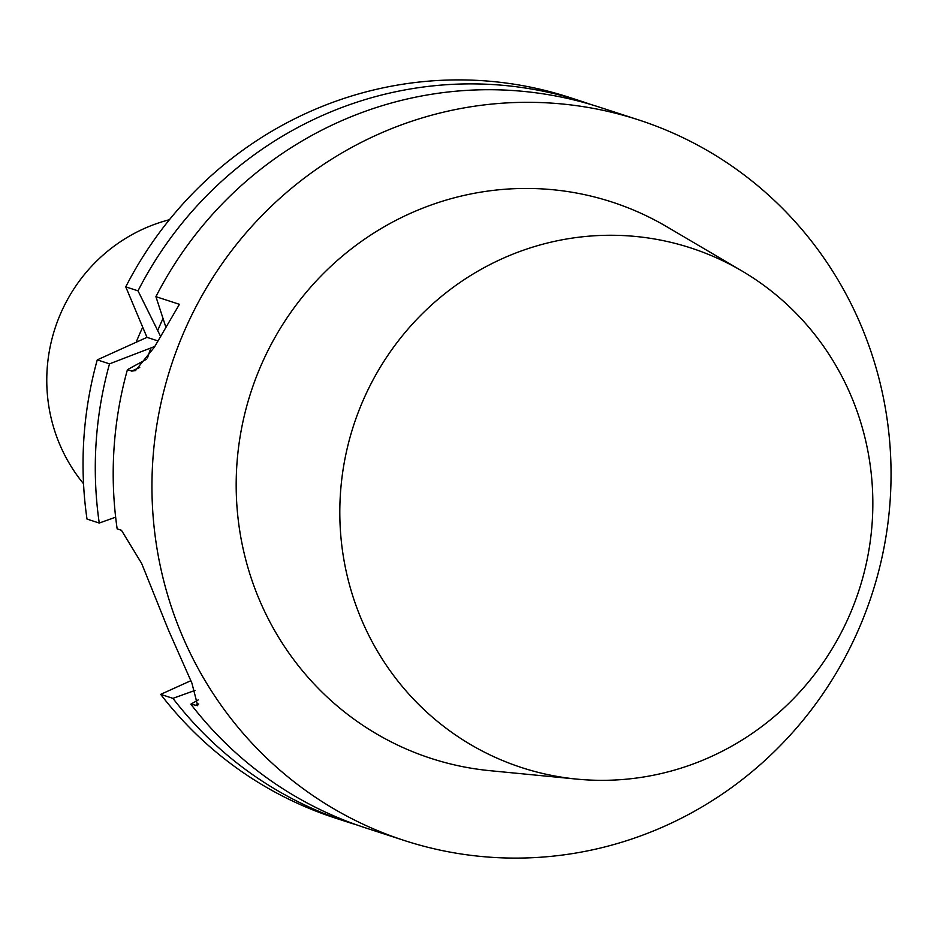 <?xml version="1.0" encoding="UTF-8"?>
<svg xmlns="http://www.w3.org/2000/svg" width="937" height="937" viewBox="0 0 937 937"><rect width="100%" height="100%" fill="white"/><g stroke="black" fill="none" stroke-linecap="round" stroke-linejoin="round"><path stroke-width="1.41" d="M169.41 219.726A163.319 158.868 108 0 0 59.558 443.997A163.319 158.868 108 0 0 83.545 483.75M142.74 327.247A204.465 198.902 108 0 0 136.205 342.239M160.66 336.547L138.008 290.845A378.864 368.557 -72 0 1 582.018 101.489A378.864 368.557 -72 0 1 590.931 104.522M157.92 330.023A347.568 338.105 -72 0 1 163.015 318.51M356.646 824.876A378.864 368.557 -72 0 1 347.662 822.077A378.864 368.557 -72 0 1 172.935 698.346L195.013 690.417M138.008 290.845L125.757 286.863L146.98 337.355L97.261 359.878L109.512 363.861L154.816 346.444M582.018 101.489L569.766 97.507A378.864 368.557 108 0 0 125.757 286.863M158.084 340.963L146.98 337.355M347.662 822.077L335.411 818.095A378.864 368.557 108 0 1 160.684 694.364L172.935 698.346M97.261 359.878A378.864 368.557 108 0 0 87 519.075L99.252 523.057A378.864 368.557 -72 0 1 109.512 363.861M99.252 523.057L115.649 517.165M147.496 357.887A347.568 338.105 -72 0 1 150.798 348.259M160.684 694.364L190.843 680.707M146.57 359.199L127.42 369.682A378.864 368.557 -72 0 0 117.16 528.878L121.459 530.283L141.639 563.406L168.367 629.875L191.886 683.061L197.695 705.69L190.843 704.167L198.293 699.88M127.42 369.682L131.719 371.087L135.443 370.642L154.382 347.147L179.424 304.314L155.917 296.666L165.943 327.423M155.917 296.666A378.864 368.557 -72 0 1 599.926 107.322L638.683 119.924A378.864 368.557 108 0 0 249.851 228.546A378.864 368.557 108 0 0 181.614 634.185A378.864 368.557 108 0 0 404.327 840.501A378.864 368.557 108 0 0 871.984 594.199A378.864 368.557 108 0 0 638.683 119.924M404.327 840.501L365.571 827.898A378.864 368.557 -72 0 1 190.843 704.167M361.202 618.842A273.241 265.792 108 0 0 576.864 779.115A273.241 265.792 108 0 0 851.452 396.761A273.241 265.792 108 0 0 742.104 271.062A273.241 265.792 108 0 0 430.622 305.825A273.241 265.792 108 0 0 361.202 618.842M576.864 779.115L489.957 770.682A292.52 284.555 -72 0 1 250.905 392.205A292.52 284.555 -72 0 1 666.863 226.766L742.104 271.062M198.738 703.945L195.142 705.573M131.719 371.087L139.73 367.456"/></g></svg>
